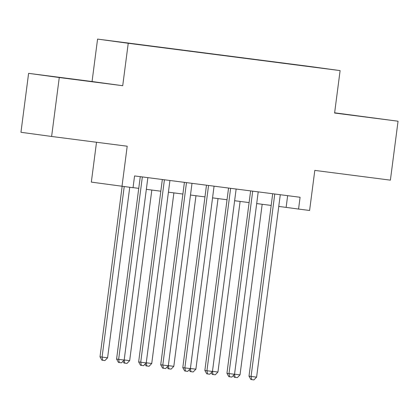 <?xml version="1.0" encoding="UTF-8"?>
<svg xmlns="http://www.w3.org/2000/svg" width="419" height="419" viewBox="0 0 419 419"><rect width="100%" height="100%" fill="white"/><g stroke="black" fill="none" stroke-linecap="round" stroke-linejoin="round"><path stroke-width="0.63" d="M143.817 45.273L133.619 43.927L143.817 45.273M96.511 142.256L91.337 182.108L133.038 187.717L134.567 175.928L300.093 197.27L298.564 209.06L309.599 210.479L314.805 170.402L390.393 180.149L398.05 121.211L334.629 112.8M28.607 73.346L20.95 132.284L51.616 136.468L59.268 77.531L122.72 85.712L128.235 43.277L97.569 39.093L92.06 81.527L28.607 73.346L59.268 77.531M128.235 43.277L340.108 70.596L309.447 66.412L97.569 39.093M317.586 67.637L327.464 68.936L317.581 67.674M285.402 63.515L297.951 65.134M285.37 63.374L297.972 65.092M122.002 186.293L127.203 146.215L51.616 136.468M340.108 70.596L334.598 113.03L398.05 121.211M278.766 206.41L298.564 209.06M133.048 187.623L138.752 188.356M146.346 189.336L160.823 191.205M168.417 192.185L182.894 194.049M190.488 195.029L204.964 196.893M212.553 197.873L227.035 199.743M234.624 200.722L249.106 202.587M256.695 203.566L271.177 205.43M287.649 195.668L286.13 207.363M334.608 112.931L379.944 118.797L334.619 112.868M122.72 85.712L92.06 81.527M55.947 77.023L98.544 82.512L55.947 77.023M272.696 193.74L249.001 376.147L251.075 376.43L274.77 194.007M256.596 377.142L253.919 379.907L251.709 379.624L251.075 376.43L256.596 377.142L280.285 194.715M251.709 379.624L250.881 379.509L249.001 376.147M234.54 374.172L240.019 374.879L262.179 204.273M240.019 374.879L237.343 377.645L234.31 377.247L233.341 375.518M235.138 377.362L234.525 374.287L229.004 373.586L252.699 191.158M258.214 191.871L234.525 374.298L231.848 377.063L229.638 376.781L228.811 376.665L226.936 373.303L250.625 190.891M226.936 373.303L229.004 373.586L229.638 376.781M228.554 188.047L204.865 370.459L206.934 370.742L230.628 188.314M212.47 371.328L217.948 372.035L215.272 374.801L213.067 374.518L212.454 371.444L209.778 374.219L207.573 373.931L206.934 370.742L212.454 371.454L236.143 189.027M207.573 373.931L206.74 373.821L204.865 370.459M206.483 185.203L182.794 367.61L184.863 367.892L208.557 185.47M190.383 368.605L187.707 371.37L185.502 371.087L184.863 367.892L190.383 368.605L214.072 186.177M185.502 371.087L184.669 370.972L182.794 367.61M184.412 182.354L160.723 364.766L162.792 365.049L186.486 182.621M168.328 365.635L173.806 366.342L171.13 369.108L168.925 368.825L168.312 365.75L165.636 368.526L163.431 368.243L162.792 365.049L168.312 365.761L192.007 183.333M163.431 368.243L162.598 368.128L160.723 364.766M217.948 372.035L240.108 201.429M213.067 374.518L212.239 374.403L211.27 372.674M190.399 368.484L195.877 369.186L218.037 198.58M195.877 369.186L193.201 371.957L190.168 371.559L189.199 369.83M190.996 371.669L190.383 368.594M173.806 366.342L195.966 195.736M168.925 368.825L168.098 368.71L167.129 366.981M146.257 362.791L151.736 363.498L173.895 192.892M151.736 363.498L149.059 366.264L146.027 365.866L145.058 364.137M146.854 365.981L146.241 362.906L140.721 362.205L164.416 179.777M169.936 180.489L146.241 362.917L143.565 365.682L140.533 365.284L138.652 361.922L162.342 179.51M138.652 361.922L140.721 362.205L141.36 365.394M124.186 359.947L129.665 360.649L151.825 190.043M129.665 360.649L126.988 363.42L123.956 363.022L122.987 361.293M124.783 363.132L124.171 360.057M140.271 176.666L116.582 359.073L118.65 359.355L142.345 176.933M124.171 360.068L121.494 362.833L119.289 362.55L118.65 359.355L124.171 360.068L147.865 177.64M119.289 362.55L118.462 362.435L116.582 359.073M122.149 186.314L100.005 356.81L107.594 357.805L129.743 187.293M124.223 186.581L102.079 357.093L102.713 360.288L101.885 360.172L100.005 356.81M107.594 357.805L104.923 360.57L102.713 360.288"/></g></svg>
